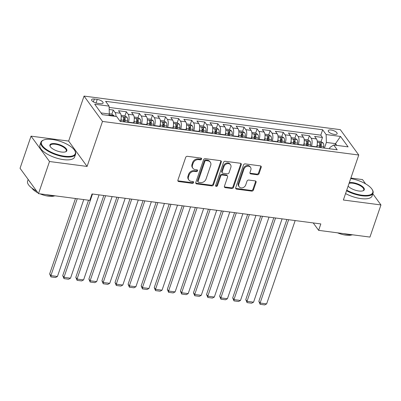 <?xml version="1.0" encoding="UTF-8"?>
<svg xmlns="http://www.w3.org/2000/svg" width="401" height="401" viewBox="0 0 401 401"><rect width="100%" height="100%" fill="white"/><g stroke="black" fill="none" stroke-linecap="round" stroke-linejoin="round"><path stroke-width="0.6" d="M201.628 159.107A1.008 0.822 144 0 0 201.031 158.109L187.392 156.32A1.439 1.173 144 0 0 185.678 157.418L177.904 180.129A1.439 1.173 144 0 0 178.019 181.142A1.439 1.173 144 0 0 178.756 181.558L192.39 183.347A1.008 0.822 144 0 0 192.996 181.578L191.232 181.347A4.606 3.759 144 0 1 188.886 180.019A4.606 3.759 144 0 1 188.505 176.771L189.152 174.876A4.606 3.759 144 0 1 194.64 171.377L196.41 171.608A1.008 0.822 144 0 0 197.011 169.844L195.247 169.613A4.606 3.759 144 0 1 192.906 168.285A4.606 3.759 144 0 1 192.525 165.037L193.172 163.142A4.606 3.759 144 0 1 198.66 159.643L200.425 159.874A1.008 0.822 144 0 0 201.628 159.107M192.906 168.285L192.405 167.598A4.606 3.759 144 0 1 192.024 164.35L192.67 162.46A4.606 3.759 144 0 1 198.164 158.956L199.929 159.187A1.008 0.822 144 0 0 201.177 158.139M177.849 180.746A1.439 1.173 144 0 0 178.255 180.871L191.889 182.661A1.008 0.822 144 0 0 193.142 181.613M188.886 180.019L188.39 179.332A4.606 3.759 144 0 1 188.009 176.084L188.655 174.194A4.606 3.759 144 0 1 194.144 170.691L195.909 170.926A1.008 0.822 144 0 0 197.157 169.874M331.101 130.004A4.692 1.769 18.9 0 0 328.259 130.676A4.692 1.769 18.9 0 0 334.294 134.39A4.692 1.769 18.9 0 0 337.141 133.713A4.692 1.769 18.9 0 0 331.101 130.004M257.307 174.776A1.439 1.173 144 0 0 259.026 173.683L261.206 167.312A1.439 1.173 144 0 0 261.086 166.295A1.439 1.173 144 0 0 260.354 165.884L245.211 163.899A1.439 1.173 144 0 0 243.497 164.991L235.718 187.703A1.439 1.173 144 0 0 235.838 188.721A1.439 1.173 144 0 0 236.57 189.132L251.713 191.117A1.439 1.173 144 0 0 253.427 190.024L256.064 182.33A1.439 1.173 144 0 0 255.948 181.312A1.439 1.173 144 0 0 255.211 180.896L248.73 180.049A1.439 1.173 144 0 0 247.016 181.142L245.708 184.961A3.85 3.143 144 0 1 242.66 187.763A3.85 3.143 144 0 1 239.161 186.776A3.85 3.143 144 0 1 238.846 184.059L243.963 169.107A3.85 3.143 144 0 1 247.016 166.3A3.85 3.143 144 0 1 250.51 167.292A3.85 3.143 144 0 1 250.831 170.004L249.978 172.5A1.439 1.173 144 0 0 250.094 173.513A1.439 1.173 144 0 0 250.825 173.929L257.307 174.776L256.81 174.094A1.439 1.173 144 0 0 258.525 172.996L260.705 166.626A1.439 1.173 144 0 0 260.76 166.009M343.361 200.014L380.95 204.941L369.948 237.081L318.63 230.354L320.83 223.928L92.019 193.949L89.819 200.375L38.501 193.648L49.503 161.513L87.092 166.435L102.496 121.443L358.765 155.022L343.361 200.014M221.292 162.079A1.439 1.173 144 0 0 221.172 161.067A1.439 1.173 144 0 0 220.44 160.651L205.297 158.666A1.439 1.173 144 0 0 203.583 159.763L195.803 182.475A1.439 1.173 144 0 0 195.924 183.488A1.439 1.173 144 0 0 196.655 183.904L211.803 185.889A1.439 1.173 144 0 0 213.517 184.796L221.292 162.079L220.796 161.397A1.439 1.173 144 0 0 220.846 160.781M225.252 161.282L240.399 163.267A1.439 1.173 144 0 1 241.131 163.683A1.439 1.173 144 0 1 241.252 164.696L233.472 187.407A1.439 1.173 144 0 1 231.758 188.505L225.277 187.653A1.439 1.173 144 0 1 224.545 187.237A1.439 1.173 144 0 1 224.425 186.224L227.578 177.011A1.439 1.173 144 0 0 227.462 175.999A1.439 1.173 144 0 0 226.725 175.583L222.43 175.021A1.439 1.173 144 0 0 220.71 176.114L217.427 185.703A1.008 0.822 144 0 1 215.633 185.468L223.537 162.375A1.439 1.173 144 0 1 225.252 161.282M319.707 145.528L320.013 144.636M321.046 141.618L322.469 137.458L314.625 136.43L316.444 138.931L311.216 138.245A5.87 2.571 97.5 0 1 311.447 146.129L311.361 146.39M306.63 143.819L306.935 142.926M307.973 139.904L309.397 135.744L301.552 134.716L303.372 137.217L298.138 136.535A5.87 2.571 97.5 0 1 298.374 144.42L298.284 144.681M293.557 142.104L293.863 141.212M294.895 138.19L296.319 134.029L288.474 133.002L290.294 135.508L285.066 134.821A5.87 2.571 97.5 0 1 285.301 142.706L285.211 142.967M280.479 140.39L280.785 139.498M281.823 136.48L283.246 132.32L275.402 131.292L277.221 133.794L271.988 133.107A5.87 2.571 97.5 0 1 272.224 140.992L272.134 141.252M267.407 138.676L267.713 137.784M268.745 134.766L270.169 130.606L262.324 129.578L264.144 132.079L258.916 131.393A5.87 2.571 97.5 0 1 259.151 139.277L259.061 139.538M254.329 136.962L254.635 136.074M255.673 133.052L257.096 128.891L249.252 127.864L251.071 130.365L245.838 129.683A5.87 2.571 97.5 0 1 246.074 137.563L245.983 137.829M241.257 135.252L241.562 134.36M242.595 131.338L244.019 127.177L236.174 126.15L237.993 128.651L232.765 127.969A5.87 2.571 97.5 0 1 233.001 135.854L232.911 136.114M228.184 133.538L228.49 132.646M229.522 129.623L230.946 125.468L223.101 124.435L224.921 126.942L219.693 126.255A5.87 2.571 97.5 0 1 219.923 134.14L219.833 134.4M215.106 131.824L215.412 130.932M216.445 127.914L217.868 123.754L210.024 122.726L211.848 125.227L206.615 124.541A5.87 2.571 97.5 0 1 206.851 132.425L206.761 132.686M202.034 130.109L202.34 129.217M203.372 126.2L204.796 122.039L196.951 121.012L198.771 123.513L193.543 122.826A5.87 2.571 97.5 0 1 193.773 130.711L193.688 130.972M188.956 128.4L189.262 127.508M190.295 124.485L191.723 120.325L183.879 119.297L185.698 121.799L180.465 121.117A5.87 2.571 97.5 0 1 180.701 128.997L180.61 129.262M175.884 126.686L176.189 125.794M177.222 122.771L178.645 118.611L170.801 117.583L172.62 120.089L167.392 119.403A5.87 2.571 97.5 0 1 167.623 127.287L167.538 127.548M162.806 124.972L163.112 124.079M164.149 121.057L165.573 116.902L157.728 115.874L159.548 118.375L154.315 117.688A5.87 2.571 97.5 0 1 154.55 125.573L154.46 125.834M149.733 123.257L150.039 122.365M151.072 119.348L152.495 115.187L144.651 114.16L146.47 116.661L141.242 115.974A5.87 2.571 97.5 0 1 141.478 123.859L141.388 124.12M136.656 121.543L136.962 120.656M137.999 117.633L139.423 113.473L131.578 112.445L133.398 114.947L128.165 114.26A5.87 2.571 97.5 0 1 128.4 122.145L128.31 122.405M123.583 119.834L123.889 118.942M124.922 115.919L126.345 111.759L118.501 110.731L120.32 113.232A5.87 2.571 97.5 0 1 120.556 121.117L120.465 121.378M316.444 138.931A5.87 2.571 -82.5 0 1 316.68 146.816L316.589 147.077M303.372 137.217A5.87 2.571 -82.5 0 1 303.602 145.102L303.512 145.362M290.294 135.508A5.87 2.571 -82.5 0 1 290.53 143.388L290.439 143.653M277.221 133.794A5.87 2.571 -82.5 0 1 277.452 141.678L277.367 141.939M264.144 132.079A5.87 2.571 -82.5 0 1 264.379 139.964L264.289 140.225M251.071 130.365A5.87 2.571 -82.5 0 1 251.307 138.25L251.216 138.51M237.993 128.651A5.87 2.571 -82.5 0 1 238.229 136.535L238.139 136.796M224.921 126.942A5.87 2.571 -82.5 0 1 225.156 134.826L225.066 135.087M211.848 125.227A5.87 2.571 -82.5 0 1 212.079 133.112L211.989 133.373M198.771 123.513A5.87 2.571 -82.5 0 1 199.006 131.398L198.916 131.658M185.698 121.799A5.87 2.571 -82.5 0 1 185.929 129.683L185.838 129.944M172.62 120.089A5.87 2.571 -82.5 0 1 172.856 127.969L172.766 128.235M159.548 118.375A5.87 2.571 -82.5 0 1 159.778 126.26L159.693 126.521M146.47 116.661A5.87 2.571 -82.5 0 1 146.706 124.546L146.616 124.806M133.398 114.947A5.87 2.571 -82.5 0 1 133.633 122.831L133.543 123.092M97.458 103.293L100.335 103.674A4.546 1.714 18.9 0 0 103.092 103.022A4.546 1.714 18.9 0 0 97.242 99.423L94.365 99.042A4.546 1.714 18.9 0 0 91.608 99.699A4.546 1.714 18.9 0 0 97.458 103.293M102.496 121.443L84.05 96.08L340.314 129.658L358.765 155.022M322.469 137.458L320.8 135.162L322.65 129.764L105.603 101.323L109.097 106.12L109.328 114.004L108.816 115.513M322.65 129.764L326.138 134.561L340.519 136.445L348.098 146.866L333.717 144.982L337.206 149.779L120.165 121.343L116.676 116.541L102.29 114.656L94.711 104.235L109.097 106.12M111.849 114.205L113.272 110.044L115.092 112.551A5.87 2.571 97.5 0 1 115.989 116.45M126.345 111.759L128.165 114.26M139.423 113.473L141.242 115.974M152.495 115.187L154.315 117.688M165.573 116.902L167.392 119.403M178.645 118.611L180.465 121.117M191.723 120.325L193.543 122.826M204.796 122.039L206.615 124.541M217.868 123.754L219.693 126.255M230.946 125.468L232.765 127.969M244.019 127.177L245.838 129.683M257.096 128.891L258.916 131.393M270.169 130.606L271.988 133.107M283.246 132.32L285.066 134.821M296.319 134.029L298.138 136.535M309.397 135.744L311.216 138.245M320.8 135.162L109.132 107.428M113.272 110.044L109.197 109.513M335.01 145.152L335.527 143.643L326.374 142.445L324.434 148.104M109.328 114.004L101.027 112.917M87.092 166.435L68.641 141.072L31.052 136.15L49.503 161.513M31.052 136.15L20.05 168.285L38.501 193.648M380.95 204.941L372.83 193.773M365.607 183.848L362.499 179.578L350.88 178.054M68.641 141.072L84.05 96.08M313.226 222.931L318.63 230.354M336.79 145.383L335.527 143.643L340.519 136.445M329.487 148.766L329.963 147.383L333.717 144.982M326.374 142.445L326.138 134.561M195.753 183.092A1.439 1.173 144 0 0 196.159 183.217L211.302 185.202A1.439 1.173 144 0 0 213.016 184.109L220.796 161.397M206.104 160.621A1.008 0.822 144 0 0 204.901 161.382L198.079 181.322A1.008 0.822 144 0 0 198.675 182.325L200.535 182.565A4.606 3.759 144 0 0 206.024 179.067L210.69 165.438A4.606 3.759 144 0 0 210.309 162.189A4.606 3.759 144 0 0 207.964 160.861L206.104 160.621L205.608 159.934A1.008 0.822 144 0 0 204.405 160.701L204.901 161.382M198.159 182.034L197.663 181.347A1.008 0.822 144 0 1 197.578 180.635L204.405 160.701M210.309 162.189L209.808 161.503A4.606 3.759 144 0 0 207.467 160.179L207.964 160.861M205.608 159.934L207.467 160.179M224.375 186.841A1.439 1.173 144 0 0 224.776 186.966L231.257 187.818A1.439 1.173 144 0 0 232.976 186.726L240.75 164.009A1.439 1.173 144 0 0 240.8 163.397M227.462 175.999L226.961 175.312A1.439 1.173 144 0 0 226.229 174.896L221.928 174.335A1.439 1.173 144 0 0 220.214 175.427L216.931 185.016L217.427 185.703M215.583 185.748A1.008 0.822 144 0 0 216.931 185.016M230.851 167.453A3.85 3.143 144 0 0 230.535 164.741A3.85 3.143 144 0 0 227.036 163.748A3.85 3.143 144 0 0 223.984 166.555L222.179 171.823A1.439 1.173 144 0 0 222.299 172.836A1.439 1.173 144 0 0 223.031 173.252L227.332 173.818A1.439 1.173 144 0 0 229.046 172.721L230.851 167.453M230.535 164.741L230.034 164.054A3.85 3.143 144 0 0 226.54 163.062A3.85 3.143 144 0 0 223.487 165.869L223.984 166.555M222.299 172.836L221.803 172.154A1.439 1.173 144 0 1 221.683 171.137L223.487 165.869M249.923 173.112A1.439 1.173 144 0 0 250.329 173.242L256.81 174.094M250.51 167.292L250.013 166.605A3.85 3.143 144 0 0 246.515 165.613A3.85 3.143 144 0 0 243.467 168.42L243.963 169.107M239.161 186.776L238.665 186.089A3.85 3.143 144 0 1 238.344 183.372L243.467 168.42M235.668 188.32A1.439 1.173 144 0 0 236.074 188.45L251.216 190.435A1.439 1.173 144 0 0 252.931 189.337L255.567 181.643A1.439 1.173 144 0 0 255.617 181.026M75.473 198.495L49.654 273.908L50.902 275.622L77.233 198.726M109.323 113.799L111.704 114.11L114.004 115.653A3.89 1.704 97.5 0 1 114.295 116.23M83.769 199.583L57.438 276.479L55.513 277.507L50.937 276.911L49.654 273.908M111.844 115.999C111.007 115.192 110.486 115.122 110.275 115.794M50.937 276.911L50.902 275.622L57.438 276.479M52.29 139.478A17.895 6.742 18.9 0 0 43.799 139.954A17.895 6.742 18.9 0 0 45.253 148.57A17.895 6.742 18.9 0 0 64.461 156.205A17.895 6.742 18.9 0 0 74.731 150.545A17.895 6.742 18.9 0 0 52.29 139.478M74.731 150.545L75.002 150.997A18.336 6.907 -161.1 0 1 75.594 154.169A18.336 6.907 -161.1 0 1 64.476 156.796A18.336 6.907 -161.1 0 1 40.897 142.29A18.336 6.907 -161.1 0 1 43.308 140.144L43.799 139.954M55.333 143.663A8.947 3.373 -161.1 0 1 64.937 147.478A8.947 3.373 -161.1 0 1 65.664 151.789A8.947 3.373 -161.1 0 1 61.418 152.024A8.947 3.373 -161.1 0 1 50.2 146.495A8.947 3.373 -161.1 0 1 55.333 143.663M65.403 151.879A8.506 3.208 18.9 0 0 66.295 150.987A8.506 3.208 18.9 0 0 55.353 144.255A8.506 3.208 18.9 0 0 50.195 145.473A8.506 3.208 18.9 0 0 50.346 146.726M55.503 195.878A18.336 6.907 -161.1 0 1 51.183 195.623A18.336 6.907 -161.1 0 1 46.371 194.68M36.556 190.981A18.336 6.907 -161.1 0 1 27.604 181.112L28.17 179.453M30.526 182.686A18.336 6.907 -161.1 0 1 29.103 180.736M54.556 195.883A13.203 4.972 -161.1 0 1 48.426 196.179A13.203 4.972 -161.1 0 1 40.08 193.858M37.915 192.851A13.203 4.972 -161.1 0 1 31.95 188.139M75.594 154.169L74.621 156.997A18.336 6.907 -161.1 0 1 63.508 159.628A18.336 6.907 -161.1 0 1 39.93 145.117L40.897 142.29M346.73 190.169A17.895 6.742 18.9 0 0 361.913 195.182A17.895 6.742 18.9 0 0 372.183 189.518A17.895 6.742 18.9 0 0 350.695 178.595M372.183 189.518L372.454 189.969A18.336 6.907 -161.1 0 1 373.045 193.142A18.336 6.907 -161.1 0 1 361.928 195.773A18.336 6.907 -161.1 0 1 346.539 190.731M349.306 182.655A8.947 3.373 -161.1 0 1 352.785 182.635A8.947 3.373 -161.1 0 1 362.389 186.455A8.947 3.373 -161.1 0 1 363.116 190.766A8.947 3.373 -161.1 0 1 358.87 191.001A8.947 3.373 -161.1 0 1 348.123 186.109M362.86 190.856A8.506 3.208 18.9 0 0 363.747 189.959A8.506 3.208 18.9 0 0 352.805 183.227A8.506 3.208 18.9 0 0 349.065 183.352M352.955 234.856A18.336 6.907 -161.1 0 1 348.639 234.595A18.336 6.907 -161.1 0 1 343.822 233.658M352.013 234.856A13.203 4.972 -161.1 0 1 345.878 235.151A13.203 4.972 -161.1 0 1 337.532 232.831M373.045 193.142L372.078 195.974A18.336 6.907 -161.1 0 1 360.96 198.6A18.336 6.907 -161.1 0 1 345.572 193.558M121.112 118.711A3.89 1.704 97.5 0 1 121.057 119.974L120.886 121.433M88.551 200.209L62.731 275.622L63.975 277.337L92.506 194.009M121.092 115.338L124.776 115.824L127.082 117.363A3.89 1.704 97.5 0 1 127.593 120.831L127.423 122.29M99.042 194.866L70.516 278.194L68.586 279.221L64.01 278.625L62.731 275.622M124.942 121.964L125.112 120.506A3.89 1.704 -82.5 0 0 124.917 117.714C124.084 116.907 123.558 116.836 123.348 117.508A3.89 1.704 97.5 0 1 123.543 120.3L123.373 121.759M124.917 117.714L124.285 119.563A1.98 0.867 97.5 0 1 124.275 120.46L124.109 121.859M123.333 117.232L123.348 117.508M64.01 278.625L63.975 277.337L70.516 278.194M134.185 120.42A3.89 1.704 97.5 0 1 134.135 121.688L133.964 123.147M103.824 195.493L75.804 277.337L77.052 279.051L105.578 195.723M134.165 117.052L137.854 117.533L140.155 119.077A3.89 1.704 97.5 0 1 140.671 122.546L140.5 124.004M112.12 196.58L83.588 279.908L81.664 280.936L77.087 280.334L75.804 277.337M138.014 123.678L138.185 122.22A3.89 1.704 -82.5 0 0 137.994 119.428C137.157 118.616 136.636 118.551 136.425 119.217A3.89 1.704 97.5 0 1 136.616 122.014L136.445 123.473M137.994 119.428L137.358 121.277A1.98 0.867 97.5 0 1 137.348 122.17L137.187 123.568M136.405 118.942L136.425 119.217M77.087 280.334L77.052 279.051L83.588 279.908M147.262 122.135A3.89 1.704 97.5 0 1 147.207 123.398L147.037 124.861M116.902 197.207L88.882 279.051L90.125 280.765L118.656 197.437M147.242 118.766L150.926 119.247L153.232 120.791A3.89 1.704 97.5 0 1 153.743 124.255L153.573 125.719M125.192 198.294L96.666 281.622L94.736 282.65L90.16 282.048L88.882 279.051M151.092 125.393L151.262 123.929A3.89 1.704 -82.5 0 0 151.067 121.137C150.235 120.33 149.708 120.265 149.498 120.932A3.89 1.704 97.5 0 1 149.693 123.724L149.523 125.187M151.067 121.137L150.435 122.987A1.98 0.867 97.5 0 1 150.425 123.884L150.26 125.282M149.483 120.656L149.498 120.932M90.16 282.048L90.125 280.765L96.666 281.622M160.335 123.849A3.89 1.704 97.5 0 1 160.28 125.112L160.114 126.576M129.974 198.921L101.954 280.765L103.202 282.474L131.728 199.152M160.315 120.48L163.999 120.962L166.305 122.505A3.89 1.704 97.5 0 1 166.821 125.969L166.651 127.433M138.27 200.009L109.739 283.332L107.814 284.364L103.237 283.763L101.954 280.765M164.164 127.107L164.335 125.643A3.89 1.704 -82.5 0 0 164.139 122.851C163.307 122.044 162.786 121.974 162.57 122.646A3.89 1.704 97.5 0 1 162.766 125.438L162.595 126.901M164.139 122.851L163.508 124.701A1.98 0.867 97.5 0 1 163.498 125.598L163.337 126.997M162.555 122.37L162.57 122.646M103.237 283.763L103.202 282.474L109.739 283.332M173.407 125.563A3.89 1.704 97.5 0 1 173.357 126.826L173.187 128.29M143.052 200.635L115.032 282.474L116.275 284.189L144.806 200.866M173.392 122.19L177.077 122.676L179.382 124.22A3.89 1.704 97.5 0 1 179.894 127.683L179.723 129.142M151.342 201.718L122.811 285.046L120.886 286.073L116.31 285.477L115.032 282.474M177.242 128.816L177.412 127.358A3.89 1.704 -82.5 0 0 177.217 124.566C176.38 123.759 175.859 123.688 175.648 124.36A3.89 1.704 97.5 0 1 175.839 127.152L175.673 128.611M177.217 124.566L176.585 126.415A1.98 0.867 97.5 0 1 176.575 127.312L176.41 128.711M175.633 124.084L175.648 124.36M116.31 285.477L116.275 284.189L122.811 285.046M186.485 127.272A3.89 1.704 97.5 0 1 186.43 128.541L186.259 129.999M156.124 202.345L128.104 284.189L129.353 285.903L157.879 202.575M186.465 123.904L190.149 124.39L192.455 125.929A3.89 1.704 97.5 0 1 192.971 129.398L192.801 130.856M164.415 203.432L135.889 286.76L133.964 287.788L129.388 287.186L128.104 284.189M190.315 130.531L190.485 129.072A3.89 1.704 -82.5 0 0 190.29 126.28C189.457 125.473 188.936 125.403 188.721 126.074A3.89 1.704 97.5 0 1 188.916 128.866L188.746 130.325M190.29 126.28L189.658 128.13A1.98 0.867 97.5 0 1 189.648 129.027L189.488 130.425M188.706 125.799L188.721 126.074M129.388 287.186L129.353 285.903L135.889 286.76M199.558 128.987A3.89 1.704 97.5 0 1 199.508 130.255L199.337 131.713M169.202 204.059L141.177 285.903L142.425 287.617L170.956 204.289M199.538 125.618L203.227 126.099L205.533 127.643A3.89 1.704 97.5 0 1 206.044 131.107L205.873 132.571M177.493 205.147L148.961 288.474L147.037 289.502L142.46 288.9L141.177 285.903M203.392 132.245L203.558 130.781A3.89 1.704 -82.5 0 0 203.367 127.989C202.53 127.182 202.009 127.117 201.798 127.784A3.89 1.704 97.5 0 1 201.989 130.576L201.818 132.039M203.367 127.989L202.731 129.839A1.98 0.867 97.5 0 1 202.726 130.736L202.56 132.135M201.783 127.508L201.798 127.784M142.46 288.9L142.425 287.617L148.961 288.474M212.635 130.701A3.89 1.704 97.5 0 1 212.58 131.964L212.41 133.428M182.275 205.773L154.255 287.617L155.503 289.332L184.029 206.004M212.615 127.333L216.299 127.814L218.605 129.358A3.89 1.704 97.5 0 1 219.116 132.821L218.951 134.285M190.565 206.861L162.039 290.184L160.109 291.216L155.533 290.615L154.255 287.617M216.465 133.959L216.635 132.495A3.89 1.704 -82.5 0 0 216.44 129.703C215.608 128.896 215.081 128.831 214.871 129.498A3.89 1.704 97.5 0 1 215.066 132.29L214.896 133.754M216.44 129.703L215.808 131.553A1.98 0.867 97.5 0 1 215.798 132.45L215.638 133.849M214.856 129.222L214.871 129.498M155.533 290.615L155.503 289.332L162.039 290.184M225.708 132.415A3.89 1.704 97.5 0 1 225.658 133.678L225.487 135.142M195.352 207.487L167.327 289.327L168.575 291.041L197.107 207.718M225.688 129.047L229.377 129.528L231.678 131.072A3.89 1.704 97.5 0 1 232.194 134.535L232.024 135.999M203.643 208.575L175.112 291.898L173.187 292.925L168.61 292.329L167.327 289.327M229.537 135.673L229.708 134.21A3.89 1.704 -82.5 0 0 229.517 131.418C228.68 130.611 228.159 130.541 227.948 131.212A3.89 1.704 97.5 0 1 228.139 134.004L227.969 135.468M229.517 131.418L228.881 133.267A1.98 0.867 97.5 0 1 228.871 134.165L228.71 135.563M227.928 130.937L227.948 131.212M168.61 292.329L168.575 291.041L175.112 291.898M238.785 134.129A3.89 1.704 97.5 0 1 238.73 135.393L238.56 136.851M208.425 209.202L180.405 291.041L181.648 292.755L210.179 209.427M238.765 130.756L242.45 131.242L244.755 132.786A3.89 1.704 97.5 0 1 245.267 136.25L245.096 137.708M216.715 210.284L188.189 293.612L186.259 294.64L181.683 294.043L180.405 291.041M242.615 137.383L242.785 135.924A3.89 1.704 -82.5 0 0 242.59 133.132C241.758 132.325 241.232 132.255 241.021 132.926A3.89 1.704 97.5 0 1 241.217 135.718L241.046 137.177M242.59 133.132L241.958 134.982A1.98 0.867 97.5 0 1 241.948 135.879L241.788 137.277M241.006 132.651L241.021 132.926M181.683 294.043L181.648 292.755L188.189 293.612M251.858 135.839A3.89 1.704 97.5 0 1 251.808 137.107L251.638 138.566M221.497 210.911L193.477 292.755L194.726 294.469L223.252 211.142M251.838 132.47L255.527 132.957L257.828 134.495A3.89 1.704 97.5 0 1 258.344 137.964L258.174 139.423M229.793 211.999L201.262 295.326L199.337 296.354L194.761 295.753L193.477 292.755M255.688 139.097L255.858 137.638A3.89 1.704 -82.5 0 0 255.668 134.846C254.83 134.039 254.309 133.969 254.099 134.641A3.89 1.704 97.5 0 1 254.289 137.433L254.119 138.891M255.668 134.846L255.031 136.696A1.98 0.867 97.5 0 1 255.021 137.593L254.861 138.992M254.079 134.36L254.099 134.641M194.761 295.753L194.726 294.469L201.262 295.326M264.936 137.553A3.89 1.704 97.5 0 1 264.881 138.816L264.71 140.28M234.575 212.625L206.555 294.469L207.798 296.184L236.329 212.856M264.916 134.185L268.6 134.666L270.906 136.21A3.89 1.704 97.5 0 1 271.417 139.673L271.246 141.137M242.866 213.713L214.34 297.041L212.41 298.068L207.833 297.467L206.555 294.469M268.765 140.811L268.936 139.347A3.89 1.704 -82.5 0 0 268.74 136.556C267.908 135.749 267.382 135.683 267.171 136.35A3.89 1.704 97.5 0 1 267.367 139.142L267.196 140.606M268.74 136.556L268.109 138.405A1.98 0.867 97.5 0 1 268.099 139.302L267.933 140.701M267.156 136.074L267.171 136.35M207.833 297.467L207.798 296.184L214.34 297.041M278.008 139.267A3.89 1.704 97.5 0 1 277.953 140.53L277.788 141.994M247.648 214.34L219.628 296.184L220.876 297.893L249.402 214.57M277.988 135.899L281.677 136.38L283.978 137.924A3.89 1.704 97.5 0 1 284.494 141.388L284.324 142.851M255.943 215.427L227.412 298.75L225.487 299.783L220.911 299.181L219.628 296.184M281.838 142.525L282.008 141.062A3.89 1.704 -82.5 0 0 281.813 138.27C280.981 137.463 280.459 137.393 280.244 138.064A3.89 1.704 97.5 0 1 280.439 140.856L280.269 142.32M281.813 138.27L281.181 140.119A1.98 0.867 97.5 0 1 281.171 141.017L281.011 142.415M280.229 137.789L280.244 138.064M220.911 299.181L220.876 297.893L227.412 298.75M291.086 140.982A3.89 1.704 97.5 0 1 291.031 142.245L290.86 143.708M260.725 216.054L232.705 297.893L233.948 299.607L262.48 216.284M291.066 137.613L294.75 138.094L297.056 139.638A3.89 1.704 97.5 0 1 297.567 143.102L297.397 144.56M269.016 217.136L240.49 300.464L238.56 301.492L233.983 300.895L232.705 297.893M294.915 144.24L295.086 142.776A3.89 1.704 -82.5 0 0 294.89 139.984C294.053 139.177 293.532 139.107 293.321 139.779A3.89 1.704 97.5 0 1 293.517 142.571L293.347 144.034M294.89 139.984L294.259 141.834A1.98 0.867 97.5 0 1 294.249 142.731L294.083 144.129M293.306 139.503L293.321 139.779M233.983 300.895L233.948 299.607L240.49 300.464M304.158 142.696A3.89 1.704 97.5 0 1 304.103 143.959L303.933 145.418M273.798 217.763L245.778 299.607L247.026 301.321L275.552 217.994M304.138 139.322L307.823 139.809L310.128 141.347A3.89 1.704 97.5 0 1 310.645 144.816L310.474 146.275M282.093 218.851L253.562 302.179L251.638 303.206L247.061 302.61L245.778 299.607M307.988 145.949L308.158 144.49A3.89 1.704 -82.5 0 0 307.963 141.698C307.131 140.891 306.61 140.821 306.394 141.493A3.89 1.704 97.5 0 1 306.59 144.285L306.419 145.743M307.963 141.698L307.331 143.548A1.98 0.867 97.5 0 1 307.321 144.445L307.161 145.844M306.379 141.217L306.394 141.493M247.061 302.61L247.026 301.321L253.562 302.179M317.231 144.405A3.89 1.704 97.5 0 1 317.181 145.673L317.011 147.132M286.875 219.477L258.851 301.321L260.099 303.036L288.63 219.708M317.216 141.037L320.9 141.518L323.206 143.062A3.89 1.704 97.5 0 1 323.717 146.525L323.547 147.989M295.166 220.565L266.635 303.893L264.71 304.92L260.134 304.319L258.851 301.321M321.066 147.663L321.231 146.205A3.89 1.704 -82.5 0 0 321.041 143.408C320.204 142.601 319.682 142.535 319.472 143.202A3.89 1.704 97.5 0 1 319.662 145.999L319.497 147.458M321.041 143.408L320.404 145.262A1.98 0.867 97.5 0 1 320.399 146.154L320.234 147.553M319.457 142.926L319.472 143.202M260.134 304.319L260.099 303.036L266.635 303.893M316.68 146.816L311.447 146.129M303.602 145.102L298.374 144.42M290.53 143.388L285.301 142.706M277.452 141.678L272.224 140.992M264.379 139.964L259.151 139.277M251.307 138.25L246.074 137.563M238.229 136.535L233.001 135.854M225.156 134.826L219.923 134.14M212.079 133.112L206.851 132.425M199.006 131.398L193.773 130.711M185.929 129.683L180.701 128.997M172.856 127.969L167.623 127.287M159.778 126.26L154.55 125.573M146.706 124.546L141.478 123.859M133.633 122.831L128.4 122.145M120.556 121.117L119.944 121.037M120.32 113.232L115.092 112.551M93.388 101.899L94.365 99.042M96.019 102.997L97.242 99.423M198.164 158.956L198.66 159.643M192.67 162.46L193.172 163.142M192.024 164.35L192.525 165.037M195.909 170.926L196.41 171.608M194.144 170.691L194.64 171.377M188.655 174.194L189.152 174.876M188.009 176.084L188.505 176.771M191.889 182.661L192.39 183.347M178.255 180.871L178.756 181.558M199.929 159.187L200.425 159.874M213.016 184.109L213.517 184.796M211.302 185.202L211.803 185.889M196.159 183.217L196.655 183.904M197.578 180.635L198.079 181.322M240.75 164.009L241.252 164.696M232.976 186.726L233.472 187.407M231.257 187.818L231.758 188.505M224.776 186.966L225.277 187.653M226.229 174.896L226.725 175.583M221.928 174.335L222.43 175.021M220.214 175.427L220.71 176.114M221.683 171.137L222.179 171.823M250.329 173.242L250.825 173.929M238.344 183.372L238.846 184.059M255.567 181.643L256.064 182.33M252.931 189.337L253.427 190.024M251.216 190.435L251.713 191.117M236.074 188.45L236.57 189.132M260.705 166.626L261.206 167.312M258.525 172.996L259.026 173.683M113.949 115.613L109.002 114.967M127.022 117.328L121.212 116.566M123.543 120.3L121.057 119.974M127.593 120.831L125.112 120.506M140.099 119.037L134.29 118.28M136.616 122.014L134.135 121.688M140.671 122.546L138.185 122.22M153.172 120.751L147.362 119.989M149.693 123.724L147.207 123.398M153.743 124.255L151.262 123.929M166.25 122.465L160.435 121.704M162.766 125.438L160.28 125.112M166.821 125.969L164.335 125.643M179.322 124.18L173.513 123.418M175.839 127.152L173.357 126.826M179.894 127.683L177.412 127.358M192.4 125.894L186.585 125.132M188.916 128.866L186.43 128.541M192.971 129.398L190.485 129.072M205.472 127.603L199.663 126.841M201.989 130.576L199.508 130.255M206.044 131.107L203.558 130.781M218.55 129.317L212.736 128.556M215.066 132.29L212.58 131.964M219.116 132.821L216.635 132.495M231.623 131.032L225.813 130.27M228.139 134.004L225.658 133.678M232.194 134.535L229.708 134.21M244.695 132.746L238.886 131.984M241.217 135.718L238.73 135.393M245.267 136.25L242.785 135.924M257.773 134.46L251.963 133.698M254.289 137.433L251.808 137.107M258.344 137.964L255.858 137.638M270.845 136.17L265.036 135.408M267.367 139.142L264.881 138.816M271.417 139.673L268.936 139.347M283.923 137.884L278.109 137.122M280.439 140.856L277.953 140.53M284.494 141.388L282.008 141.062M296.996 139.598L291.186 138.836M293.517 142.571L291.031 142.245M297.567 143.102L295.086 142.776M310.073 141.312L304.259 140.55M306.59 144.285L304.103 143.959M310.645 144.816L308.158 144.49M323.146 143.022L317.336 142.265M319.662 145.999L317.181 145.673M323.717 146.525L321.231 146.205"/></g></svg>
